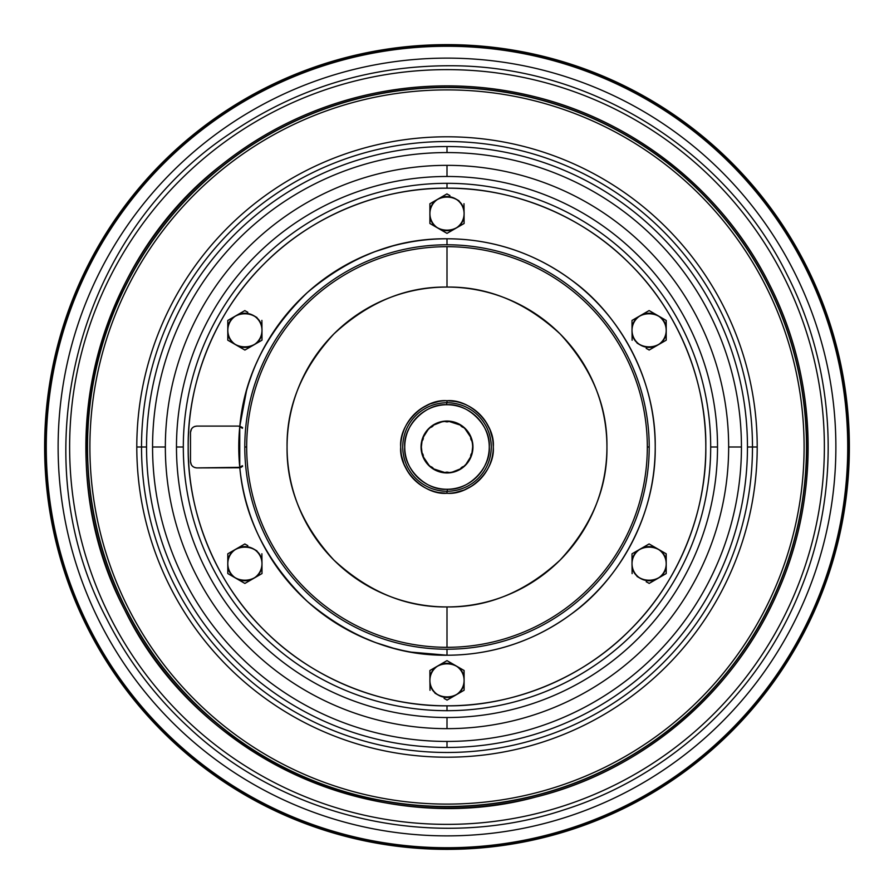 <?xml version="1.0" encoding="UTF-8"?>
<svg xmlns="http://www.w3.org/2000/svg" width="894" height="894" viewBox="0 0 894 894"><rect width="100%" height="100%" fill="white"/><g stroke="black" fill="none" stroke-linecap="round" stroke-linejoin="round"><path stroke-width="1.34" d="M447 287.063C487.889 286.527 525.594 302.138 560.091 333.909C591.862 368.406 607.473 406.111 606.937 447C607.473 487.889 591.862 525.594 560.091 560.091C525.594 591.862 487.889 607.473 447 606.937C406.111 607.473 368.406 591.862 333.909 560.091C302.138 525.594 286.527 487.889 287.063 447C286.527 406.111 302.138 368.406 333.909 333.909C368.406 302.138 406.111 286.527 447 287.063L447 246.677A200.323 200.323 0 0 0 246.677 447A200.323 200.323 0 0 0 447 647.323L447 606.937A159.937 159.937 0 0 1 287.063 447A159.937 159.937 0 0 1 447 287.063A159.937 159.937 0 0 1 606.937 447A159.937 159.937 0 0 1 447 606.937L447 647.323A200.323 200.323 0 0 0 647.323 447A200.323 200.323 0 0 0 447 246.677L447 287.063M447 400.724C424.013 398.735 398.735 424.002 400.724 447C398.735 469.987 424.002 495.265 447 493.276C469.987 495.265 495.265 469.998 493.276 447C495.265 424.013 469.998 398.735 447 400.724L447 402.736A44.264 44.264 0 0 0 402.736 447A44.264 44.264 0 0 0 447 491.264A44.264 44.264 0 0 0 491.264 447A44.264 44.264 0 0 1 447 491.264A44.264 44.264 0 0 1 402.736 447A44.264 44.264 0 0 1 447 402.736A44.264 44.264 0 0 1 491.264 447A44.264 44.264 0 0 0 447 402.736A44.264 44.264 0 0 0 402.736 447A44.264 44.264 0 0 0 447 491.264L447 493.276A46.276 46.276 0 0 1 400.724 447A46.276 46.276 0 0 1 447 400.724A46.276 46.276 0 0 1 493.276 447A46.276 46.276 0 0 1 447 493.276L447 491.264A44.264 44.264 0 0 0 491.264 447A44.264 44.264 0 0 0 447 402.736L447 400.724L455.415 401.495M447 188.187C507.848 187.371 579.39 212.537 630.002 263.998C681.463 314.61 706.629 386.152 705.813 447C706.629 507.848 681.463 579.39 630.002 630.002C579.39 681.463 507.848 706.629 447 705.813C386.152 706.629 314.61 681.463 263.998 630.002C212.537 579.39 187.371 507.848 188.187 447C187.371 386.152 212.537 314.61 263.998 263.998C314.61 212.537 386.152 187.371 447 188.187L447 183.315A263.685 263.685 0 0 1 710.685 447A263.685 263.685 0 0 1 447 710.685A263.685 263.685 0 0 0 710.685 447L717.524 447A270.524 270.524 0 0 1 447 717.524A270.524 270.524 0 0 1 176.476 447L183.315 447A263.685 263.685 0 0 0 447 710.685L447 705.813A258.813 258.813 0 0 0 705.813 447A258.813 258.813 0 0 0 447 188.187A258.813 258.813 0 0 0 188.187 447A258.813 258.813 0 0 0 447 705.813L447 710.685A263.685 263.685 0 0 1 183.315 447L176.476 447A270.524 270.524 0 0 1 447 176.476A270.524 270.524 0 0 1 717.524 447L710.685 447A263.685 263.685 0 0 0 447 183.315A263.685 263.685 0 0 0 183.315 447A263.685 263.685 0 0 1 447 183.315L447 188.187M242.553 427.555L242.475 428.293L242.553 427.555L238.53 426.092L196.769 426.092C192.97 426.494 190.88 428.584 190.489 432.372L190.489 461.628C190.88 465.416 192.97 467.506 196.769 467.908L239.815 467.774C244.274 517.57 266.77 562.114 307.301 601.405C350.437 637.813 397.003 655.76 447 655.224C481.911 655.123 527.058 646.753 571.937 613.586C616.804 581.491 656.006 517.671 655.224 447C656.006 376.329 616.804 312.52 571.937 280.414C527.058 247.247 481.911 238.877 447 238.776C397.003 238.24 350.437 256.187 307.301 292.595C266.77 331.886 244.274 376.43 239.815 426.226A208.224 208.224 0 0 1 447 238.776A208.224 208.224 0 0 1 655.224 447A208.224 208.224 0 0 1 447 655.224L447 649.212A202.212 202.212 0 0 0 649.212 447A202.212 202.212 0 0 0 447 244.788L447 238.776L447 244.788A202.212 202.212 0 0 0 244.788 447A202.212 202.212 0 0 0 447 649.212L447 655.224A208.224 208.224 0 0 1 239.815 467.774L242.553 466.444A205.374 205.374 0 0 1 242.475 465.707L239.748 467.171A208.224 208.224 0 0 1 239.748 426.829L242.475 428.293A205.374 205.374 0 0 1 242.553 427.555L239.815 426.226L246.465 390.924M752.48 447L747.462 447A300.462 300.462 0 0 0 447 146.538A300.462 300.462 0 0 0 146.538 447L141.52 447A305.48 305.48 0 0 1 447 141.52A305.48 305.48 0 0 1 752.48 447A305.48 305.48 0 0 1 447 752.48A305.48 305.48 0 0 1 141.52 447L146.538 447A300.462 300.462 0 0 0 447 747.462A300.462 300.462 0 0 0 747.462 447L752.48 447A305.48 305.48 0 0 1 447 752.48A305.48 305.48 0 0 1 141.52 447L136.793 447A310.207 310.207 0 0 0 447 757.207A310.207 310.207 0 0 0 757.207 447L752.48 447L757.207 447A310.207 310.207 0 0 0 447 136.793A310.207 310.207 0 0 0 136.793 447L141.52 447A305.48 305.48 0 0 1 447 141.52A305.48 305.48 0 0 1 752.48 447M447 728.655A281.655 281.655 0 0 0 728.655 447A281.655 281.655 0 0 0 447 165.345L447 176.476A270.524 270.524 0 0 1 717.524 447A270.524 270.524 0 0 1 447 717.524L447 728.655L447 717.524A270.524 270.524 0 0 1 176.476 447A270.524 270.524 0 0 1 447 176.476L447 165.345A281.655 281.655 0 0 0 165.345 447A281.655 281.655 0 0 0 447 728.655M728.655 447A281.655 281.655 0 0 1 447 728.655A281.655 281.655 0 0 1 165.345 447L152.561 447A294.439 294.439 0 0 0 447 741.439A294.439 294.439 0 0 0 741.439 447L728.655 447L741.439 447A294.439 294.439 0 0 0 447 152.561A294.439 294.439 0 0 0 152.561 447L165.345 447A281.655 281.655 0 0 1 447 165.345A281.655 281.655 0 0 1 728.655 447M447 747.462L447 741.439A294.439 294.439 0 0 0 741.439 447A294.439 294.439 0 0 0 447 152.561L447 146.538A300.462 300.462 0 0 1 747.462 447A300.462 300.462 0 0 1 447 747.462A300.462 300.462 0 0 1 146.538 447A300.462 300.462 0 0 1 447 146.538L447 152.561A294.439 294.439 0 0 0 152.561 447A294.439 294.439 0 0 0 447 741.439L447 747.462M647.323 447A200.323 200.323 0 0 1 447 647.323A200.323 200.323 0 0 1 246.677 447L244.788 447A202.212 202.212 0 0 0 447 649.212A202.212 202.212 0 0 0 649.212 447L647.323 447L649.212 447A202.212 202.212 0 0 0 447 244.788A202.212 202.212 0 0 0 244.788 447L246.677 447A200.323 200.323 0 0 1 447 246.677A200.323 200.323 0 0 1 647.323 447M430.126 490.08L429.969 490.024A46.276 46.276 0 0 0 447 493.276L438.585 492.505M434.182 491.465L430.349 490.169M425.779 488.124L421.677 485.733A46.276 46.276 0 0 0 429.601 489.878M419.387 484.135L414.28 479.72A46.276 46.276 0 0 0 421.286 485.464M409.865 474.613L408.536 472.714M413.956 479.385A46.276 46.276 0 0 1 408.267 472.323L404.122 464.399M403.976 464.031L401.585 455.862M401.115 452.967L400.736 447.603M401.115 441.033L401.417 439.021M402.535 434.182L403.831 430.349M405.876 425.779L408.212 421.778M409.865 419.387L413.956 414.615M419.387 409.865L421.286 408.536M421.677 408.267L429.601 404.122M429.969 403.976L438.585 401.495M459.818 402.535L463.651 403.831M468.221 405.876L472.222 408.212M474.613 409.865L479.385 413.956M484.135 419.387L485.464 421.286M485.733 421.677L489.878 429.601M490.024 429.969L492.415 438.138M492.885 441.033L493.264 446.397M492.885 452.967L492.583 454.979M491.465 459.818L490.169 463.651M488.124 468.221L485.788 472.222M484.135 474.613L480.044 479.385M474.613 484.135L472.714 485.464M472.323 485.733L464.399 489.878M464.031 490.024L455.415 492.505M240.318 467.64L239.815 467.774A208.224 208.224 0 0 0 246.465 503.076L246.476 503.098A208.224 208.224 0 0 0 251.974 519.95M191.249 464.634L190.489 461.628C190.858 465.439 192.959 467.528 196.769 467.908L194.456 467.461M194.4 426.561L196.769 426.092C192.959 426.472 190.858 428.561 190.489 432.372L191.517 428.93M249.18 382.006L251.974 374.05M256.064 363.925L259.539 356.348M264.389 346.95L268.848 339.206M269.083 338.815L280.325 322.186M280.403 322.097L292.964 306.888M297.199 302.373L306.519 293.299M318.141 283.432L321.427 280.906M322.779 279.889L338.424 269.317M339.34 268.77L355.924 259.752M356.717 259.372L373.826 252.052M374.653 251.75L391.952 246.185M402.334 243.626L410.201 242.05M411.173 652.117A208.224 208.224 0 0 0 447 655.224L411.307 652.139M402.099 650.329L393.863 648.329M393.315 648.184L375.502 642.562M391.952 647.815A208.224 208.224 0 0 1 374.653 642.25L357.522 635.019M357.097 634.818L339.441 625.297M355.924 634.248A208.224 208.224 0 0 1 339.34 625.23L322.957 614.245M318.029 610.479L308.084 602.109M274.626 563.812L269.764 556.303M249.158 511.927L246.744 504.06M252.175 520.487A208.224 208.224 0 0 0 259.539 537.652M259.942 538.467A208.224 208.224 0 0 0 268.848 554.794M269.083 555.185A208.224 208.224 0 0 0 280.325 571.814M280.403 571.903A208.224 208.224 0 0 0 292.964 587.112M293.109 587.269A208.224 208.224 0 0 0 306.519 600.701M307.301 601.405A208.224 208.224 0 0 0 321.427 613.094M322.779 614.111A208.224 208.224 0 0 0 338.424 624.683M356.717 634.628A208.224 208.224 0 0 0 373.826 641.948M392.891 648.072A208.224 208.224 0 0 0 410.201 651.949M400.724 447A46.276 46.276 0 0 0 401.417 454.979M401.495 455.415A46.276 46.276 0 0 0 403.831 463.651M403.92 463.874A46.276 46.276 0 0 0 408.212 472.222M489.253 447A42.253 42.253 0 0 1 447.279 489.253L447.302 491.264A44.264 44.264 0 0 0 491.264 447A44.264 44.264 0 0 1 447 491.264A44.264 44.264 0 0 1 402.736 447A44.264 44.264 0 0 0 447 491.264A44.264 44.264 0 0 0 491.264 447A44.264 44.264 0 0 0 447 402.736A44.264 44.264 0 0 0 402.736 447A44.264 44.264 0 0 1 447 402.736A44.264 44.264 0 0 1 491.264 447A44.264 44.264 0 0 0 446.698 402.736L446.721 404.747L446.698 402.736A44.264 44.264 0 0 0 402.736 447.302A44.264 44.264 0 0 0 447.302 491.264L447.279 489.253A42.253 42.253 0 0 1 404.747 447.279A42.253 42.253 0 0 1 446.721 404.747C425.712 403.105 402.881 426.226 404.747 447.145C403.015 468.11 426.058 491.052 447 489.253L447.279 489.253C468.288 490.895 491.119 467.774 489.253 446.855C490.985 425.89 467.942 402.948 447 404.747L446.721 404.747A42.253 42.253 0 0 1 489.253 447L489.253 447.056M486.314 462.477L484.671 466.132M482.436 469.998L481.341 471.619M407.686 431.523L409.329 427.868M411.564 424.002L412.659 422.381M461.416 468.579A25.948 25.948 0 0 0 472.948 447C471.306 462.656 462.656 471.306 447 472.948C431.344 471.306 422.694 462.656 421.052 447C422.694 431.344 431.344 422.694 447 421.052C462.656 422.694 471.306 431.344 472.948 447A25.948 25.948 0 0 1 447 472.948A25.948 25.948 0 0 1 421.052 447A25.948 25.948 0 0 0 421.476 451.727M421.521 451.939A25.948 25.948 0 0 0 422.873 456.555M422.974 456.8A25.948 25.948 0 0 0 425.276 461.203M425.421 461.416A25.948 25.948 0 0 0 428.651 465.349M426.472 462.377A25.647 25.647 0 0 0 430.338 466.5A25.647 25.647 0 0 1 429.019 465.293L428.762 465.472A25.948 25.948 0 0 0 432.797 468.724M432.841 468.747A25.948 25.948 0 0 0 442.374 472.535M442.519 472.557A25.948 25.948 0 0 0 447 472.948M447.302 472.948A25.948 25.948 0 0 0 451.727 472.524M451.939 472.479A25.948 25.948 0 0 0 456.555 471.127M456.8 471.026A25.948 25.948 0 0 0 461.203 468.724M425.253 432.841A25.948 25.948 0 0 0 421.052 447A25.948 25.948 0 0 1 447 421.052A25.948 25.948 0 0 1 472.948 447A25.948 25.948 0 0 0 472.524 442.273M472.479 442.061A25.948 25.948 0 0 0 471.127 437.445M471.026 437.2A25.948 25.948 0 0 0 468.724 432.797M468.579 432.584A25.948 25.948 0 0 0 451.626 421.465M451.481 421.443A25.948 25.948 0 0 0 447 421.052M446.698 421.052A25.948 25.948 0 0 0 442.273 421.476M442.061 421.521A25.948 25.948 0 0 0 437.445 422.873M437.2 422.974A25.948 25.948 0 0 0 432.797 425.276M432.584 425.421A25.948 25.948 0 0 0 428.651 428.651M428.483 428.807A25.948 25.948 0 0 0 425.276 432.797M421.7 451.224L421.7 451.224A25.647 25.647 0 0 1 421.353 447A25.647 25.647 0 0 0 422.057 452.979A25.647 25.647 0 0 1 421.7 451.224L421.353 447A25.647 25.647 0 0 1 422.057 441.021A25.647 25.647 0 0 0 421.353 447L421.353 446.966M428.762 465.472L429.019 465.293A25.647 25.647 0 0 1 423.309 456.823A25.647 25.647 0 0 0 426.248 462.075M433.601 468.869A25.647 25.647 0 0 0 444.977 472.568A25.647 25.647 0 0 1 433.601 468.869M449.023 472.568A25.647 25.647 0 0 0 460.399 468.869A25.647 25.647 0 0 1 449.023 472.568L450.9 472.658L460.399 468.881M463.662 466.5A25.647 25.647 0 0 0 470.691 456.823A25.647 25.647 0 0 1 463.662 466.5L465.238 465.472L470.691 456.823M471.943 452.979A25.647 25.647 0 0 0 472.647 447A25.647 25.647 0 0 1 471.943 452.979L472.647 447A25.647 25.647 0 0 0 471.943 441.021A25.647 25.647 0 0 1 472.647 447L472.647 447.034M467.528 431.623A25.647 25.647 0 0 0 463.662 427.5A25.647 25.647 0 0 1 470.691 437.177A25.647 25.647 0 0 0 467.752 431.925M454.565 422.493A25.647 25.647 0 0 0 449.023 421.432A25.647 25.647 0 0 1 460.399 425.131A25.647 25.647 0 0 0 454.923 422.605M444.977 421.432A25.647 25.647 0 0 0 433.601 425.119A25.647 25.647 0 0 1 444.977 421.432L443.1 421.342L433.601 425.119M430.338 427.5A25.647 25.647 0 0 0 423.309 437.177A25.647 25.647 0 0 1 430.338 427.5L428.762 428.528L423.309 437.177M422.057 452.979L421.353 447L422.057 441.021M425.008 433.802L425.734 432.662M428.014 429.746L428.908 428.818M436.685 423.521L438.015 422.974M440.932 422.08L442.709 421.711M449.023 421.432L460.399 425.131M451.213 421.7L452.442 421.934M455.638 422.851L457.37 423.544M463.662 427.5L465.26 428.986M468.098 432.405L469.048 433.881M464.981 428.707L470.691 437.177M471.943 441.021L472.3 442.776M468.992 460.198L468.266 461.338M465.986 464.254L465.092 465.182M457.315 470.479L455.985 471.026M453.068 471.92L451.291 472.289M444.977 472.568L433.601 468.881M442.787 472.3L441.558 472.066M438.362 471.149L436.63 470.456M430.338 466.5L428.74 465.014M425.902 461.595L424.952 460.119M429.019 465.293L423.309 456.823M449.526 421.175A5.029 5.029 0 0 1 444.474 421.175L449.526 421.175M464.232 427.589A5.029 5.029 0 0 1 460.142 424.616L464.232 427.589M472.345 441.424A5.029 5.029 0 0 1 470.78 436.618L472.345 441.424M470.78 457.382A5.029 5.029 0 0 1 472.345 452.576L470.78 457.393M460.142 469.384A5.029 5.029 0 0 1 464.232 466.411L460.131 469.384M444.474 472.825A5.029 5.029 0 0 1 449.526 472.825L444.474 472.825M429.768 466.411A5.029 5.029 0 0 1 433.858 469.384L429.768 466.411M423.22 457.382L423.331 456.32A5.029 5.029 0 0 1 423.22 457.382A5.029 5.029 0 0 0 423.331 456.32L421.655 452.576A5.029 5.029 0 0 1 423.331 456.32A5.029 5.029 0 0 0 423.197 455.169M423.141 439.043A5.029 5.029 0 0 0 423.331 437.68A5.029 5.029 0 0 1 421.655 441.424L423.331 437.68A5.029 5.029 0 0 0 423.22 436.618A5.029 5.029 0 0 1 423.331 437.68L423.22 436.618M433.858 424.616A5.029 5.029 0 0 1 429.768 427.589L433.858 424.616A5.029 5.029 0 0 1 432.171 426.695M432.808 202.078L429.902 203.754L429.902 213.621C428.975 235.658 465.025 235.658 464.087 213.621C465.025 191.595 428.975 191.595 429.913 213.621L429.913 213.621A17.087 17.087 0 0 1 447 196.546A17.087 17.087 0 0 1 464.087 213.621L463.986 203.687M464.098 220.17L464.098 223.5L464.098 220.17M429.902 220.136L429.902 223.5L429.902 220.136M444.094 231.691L430.014 223.567M434.953 226.417L438.44 228.428M459.047 200.837L455.56 198.826M449.906 195.562L446.888 193.942M461.192 225.176L447.112 233.312M452.051 230.451L455.627 228.395M441.949 196.803L438.373 198.859M429.902 203.754L447 193.875L429.902 203.754M447 233.368L464.098 223.5L464.087 213.621A17.087 17.087 0 0 1 447 230.708A17.087 17.087 0 0 1 429.913 213.621L429.902 223.5L447 233.368M230.708 318.756L227.791 320.443L227.791 330.311C226.864 352.348 262.914 352.348 261.976 330.311C262.925 308.285 226.864 308.285 227.814 330.311L227.814 330.311A17.087 17.087 0 0 1 244.889 313.235A17.087 17.087 0 0 1 261.976 330.311L261.886 320.376M227.791 336.826L227.791 340.189L227.791 336.826M261.998 336.848L261.998 340.189L261.998 336.848M256.936 317.526L253.371 315.459M247.806 312.252L244.788 310.631M241.983 348.381L227.903 340.245M232.842 343.106L236.418 345.162M259.081 341.866L245.001 350.001M249.951 347.14L253.516 345.084M239.838 313.481L236.273 315.548M227.791 320.443L244.889 310.564L227.791 320.443M244.889 350.057L261.998 340.189L261.976 330.311A17.087 17.087 0 0 1 244.889 347.397A17.087 17.087 0 0 1 227.814 330.311L227.791 340.189L244.889 350.057M230.708 552.134L227.791 553.811L227.791 563.689C226.864 585.715 262.914 585.715 261.976 563.689C262.925 541.652 226.864 541.652 227.814 563.689A17.087 17.087 0 0 1 244.889 546.603A17.087 17.087 0 0 1 261.976 563.689L261.886 553.755M227.791 570.204L227.791 573.557L227.791 570.204M261.998 570.227L261.998 573.557L261.998 570.227M256.936 550.894L253.371 548.838M247.806 545.619L244.788 543.999M241.983 581.748L227.903 573.624M232.842 576.474L236.418 578.541M259.081 575.244L245.001 583.369M249.951 580.519L253.516 578.452M239.838 546.86L236.273 548.916M227.791 553.811L244.889 543.943L227.791 553.811M227.791 563.689L227.791 573.557L244.889 583.436L261.998 573.557L261.976 563.689A17.087 17.087 0 0 1 244.889 580.765A17.087 17.087 0 0 1 227.814 563.689M461.192 691.922L464.098 690.246L464.098 680.379A17.087 17.087 0 0 1 447 697.454A17.087 17.087 0 0 1 429.913 680.379C428.975 702.405 465.025 702.405 464.087 680.379C465.025 658.342 428.975 658.342 429.913 680.379L430.014 690.313M429.902 673.83L429.902 670.5L429.902 673.83M449.906 662.309L464.098 670.5L464.098 673.864L463.986 670.433M434.953 693.163L438.44 695.174M444.094 698.438L447.112 700.058M459.047 667.583L455.56 665.572M452.051 697.197L455.627 695.141M464.098 690.246L447 700.125L464.098 690.246M432.808 668.824L446.888 660.688M441.949 663.549L438.373 665.605M464.098 680.379L464.098 670.5L447 660.632L429.902 670.5L429.913 680.379A17.087 17.087 0 0 1 447 663.292A17.087 17.087 0 0 1 464.087 680.379M663.292 575.244L666.209 573.557L666.209 563.689A17.087 17.087 0 0 1 649.111 580.765A17.087 17.087 0 0 1 632.024 563.689C631.075 585.715 667.136 585.715 666.186 563.689C667.136 541.652 631.086 541.652 632.024 563.689L632.114 573.624M652.017 545.619L666.209 553.811L666.209 557.174L666.097 553.755M632.002 557.152L632.002 553.811L632.002 557.152M637.064 576.474L640.629 578.541M646.194 581.748L649.212 583.369M661.158 550.894L657.582 548.838M634.919 552.134L648.999 543.999M644.049 546.86L640.484 548.916M654.162 580.519L657.727 578.452M666.209 573.557L649.111 583.436L666.209 573.557M666.209 563.689L666.209 553.811L649.111 543.943L632.002 553.811L632.024 563.689A17.087 17.087 0 0 1 649.111 546.603A17.087 17.087 0 0 1 666.186 563.689M663.292 341.866L666.209 340.189L666.209 330.311A17.087 17.087 0 0 1 649.111 347.397A17.087 17.087 0 0 1 632.024 330.311C631.075 352.348 667.136 352.348 666.186 330.311C667.136 308.285 631.086 308.285 632.024 330.311L632.114 340.245M652.017 312.252L666.209 320.443L666.209 323.796L666.097 320.376M632.002 323.773L632.002 320.443L632.002 323.773M637.064 343.106L640.629 345.162M646.194 348.381L649.212 350.001M661.158 317.526L657.582 315.459M634.919 318.756L648.999 310.631M644.049 313.481L640.484 315.548M654.162 347.14L657.727 345.084M666.209 340.189L649.111 350.057L666.209 340.189M666.209 330.311L666.209 320.443L649.111 310.564L632.002 320.443L632.024 330.311A17.087 17.087 0 0 1 649.111 313.235A17.087 17.087 0 0 1 666.186 330.311M242.475 465.707L242.553 466.444L242.475 465.707L239.748 467.171L239.748 426.829M241.168 467.316L196.758 467.908M191.327 464.768L190.489 461.628L190.489 432.372M194.479 426.527L196.702 426.103M238.53 426.092L196.769 426.092M239.815 467.774L242.553 466.444M765.845 286.181A357.108 357.108 0 0 0 286.181 128.155A357.108 357.108 0 0 0 128.155 607.819A357.108 357.108 0 0 0 607.819 765.845A357.108 357.108 0 0 0 765.845 286.181M767.957 285.119A359.466 359.466 0 0 0 285.119 126.043A359.466 359.466 0 0 0 126.043 608.881A359.466 359.466 0 0 0 608.881 767.957A359.466 359.466 0 0 0 767.957 285.119M768.136 285.018A359.679 359.679 0 0 0 285.018 125.864A359.679 359.679 0 0 0 125.864 608.982A359.679 359.679 0 0 0 608.982 768.136A359.679 359.679 0 0 0 768.136 285.018M769.432 284.37A361.12 361.12 0 0 0 284.37 124.568A361.12 361.12 0 0 0 124.568 609.63A361.12 361.12 0 0 0 609.63 769.432A361.12 361.12 0 0 0 769.432 284.37C723 191.081 634.092 120.399 532.735 96.206C478.525 83.12 424.169 82.471 369.669 94.25C315.224 106.364 266.133 129.686 222.36 164.25C90.104 265.417 46.857 462.354 124.568 609.63C196.032 757.821 376.609 840.248 535.383 797.146C642.149 770.896 734.376 692.772 777.836 591.772C820.915 494.807 817.753 378.855 769.432 284.37M783.937 277.051A377.369 377.369 0 0 0 277.051 110.063A377.369 377.369 0 0 0 110.063 616.949A377.369 377.369 0 0 0 616.949 783.937A377.369 377.369 0 0 0 783.937 277.051M794.207 271.865A388.879 388.879 0 0 0 271.865 99.793A388.879 388.879 0 0 0 99.793 622.135A388.879 388.879 0 0 0 622.135 794.207A388.879 388.879 0 0 0 794.207 271.865M804.801 266.535A400.736 400.736 0 0 0 266.535 89.199A400.736 400.736 0 0 0 89.199 627.465A400.736 400.736 0 0 0 627.465 804.801A400.736 400.736 0 0 0 804.801 266.535M805.125 266.367A401.104 401.104 0 0 0 266.367 88.875A401.104 401.104 0 0 0 88.875 627.633A401.104 401.104 0 0 0 627.633 805.125A401.104 401.104 0 0 0 805.125 266.367M805.405 266.222A401.417 401.417 0 0 0 266.222 88.595A401.417 401.417 0 0 0 88.595 627.778A401.417 401.417 0 0 0 627.778 805.405A401.417 401.417 0 0 0 805.405 266.222M805.785 266.032A401.842 401.842 0 0 0 266.032 88.215A401.842 401.842 0 0 0 88.215 627.968A401.842 401.842 0 0 0 627.968 805.785A401.842 401.842 0 0 0 805.785 266.032M806.064 265.887A402.155 402.155 0 0 0 265.887 87.936A402.155 402.155 0 0 0 87.936 628.113A402.155 402.155 0 0 0 628.113 806.064A402.155 402.155 0 0 0 806.064 265.887M806.254 265.797A402.367 402.367 0 0 0 265.797 87.746A402.367 402.367 0 0 0 87.746 628.203A402.367 402.367 0 0 0 628.203 806.254A402.367 402.367 0 0 0 806.254 265.797M106.609 618.693C20.249 455.862 75.711 236.429 229.054 134.189C295.188 88.819 368.362 66.011 448.553 65.754C589.034 64.871 725.459 149.253 787.39 275.307C836.516 371.491 841.567 488.739 800.901 588.788C759.811 693.006 670.209 776.473 563.332 810.065C435.78 852.228 287.421 819.653 189.271 727.928C155.12 696.504 127.563 660.096 106.609 618.693"/></g></svg>
